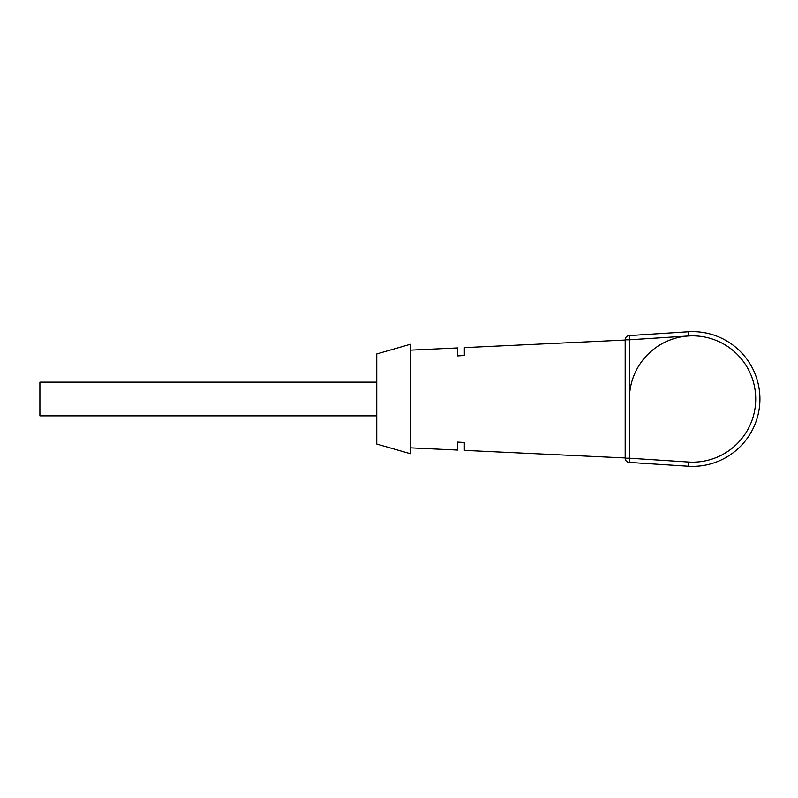 <?xml version="1.0" encoding="UTF-8"?>
<svg xmlns="http://www.w3.org/2000/svg" width="798" height="798" viewBox="0 0 798 798"><rect width="100%" height="100%" fill="white"/><g stroke="black" fill="none" stroke-linecap="round" stroke-linejoin="round"><path stroke-width="1.2" d="M629.403 399A63.162 63.162 0 0 1 688.484 335.968L629.403 339.788L629.123 335.589L688.215 331.769A67.371 67.371 0 0 1 759.925 399A67.371 67.371 0 0 1 688.215 466.231L629.123 462.411L629.403 458.212L688.484 462.032A63.162 63.162 0 0 0 755.716 399A63.162 63.162 0 0 0 688.484 335.968L688.215 331.769M376.756 382.152L39.9 382.152L39.9 415.848L376.756 415.848M376.756 399L376.756 353.943L410.441 344.257L410.441 453.743L376.756 444.057L376.756 399M457.603 355.888L464.336 355.519L457.603 355.888L457.603 347.938L410.441 350.152M625.183 340.048L464.336 347.619L464.336 355.519M625.183 457.952L464.336 450.381L464.336 442.481L457.603 442.112L464.336 442.481M410.441 447.848L457.603 450.062L457.603 442.112M629.123 462.411A4.209 4.209 0 0 1 625.183 458.212L625.183 339.788A4.209 4.209 0 0 1 629.123 335.589M625.183 339.788L629.403 339.788L629.403 458.212L625.183 458.212M688.215 466.231L688.484 462.032"/></g></svg>
